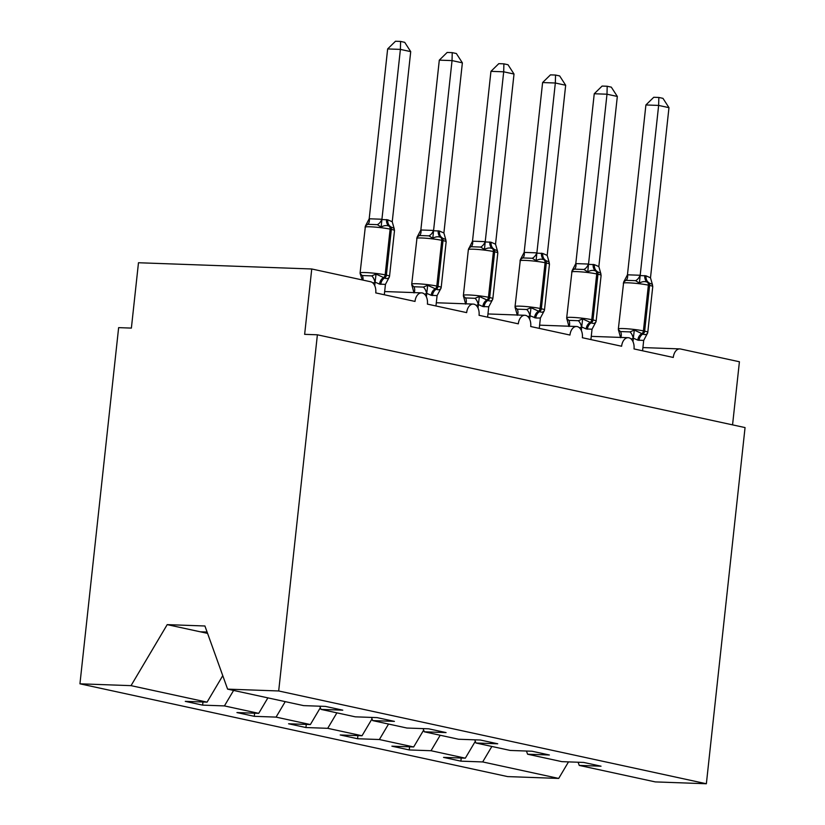 <?xml version="1.0" encoding="UTF-8"?>
<svg xmlns="http://www.w3.org/2000/svg" width="825" height="825" viewBox="0 0 825 825"><rect width="100%" height="100%" fill="white"/><g stroke="black" fill="none" stroke-linecap="round" stroke-linejoin="round"><path stroke-width="1.24" d="M222.76 675.665L207.065 702.147L131.031 685.647L79.942 683.812L118.635 327.638L131.381 328.092L138.476 262.742L311.747 268.981L304.642 334.342L317.388 334.795L278.685 690.968L227.607 689.133L303.631 705.623L325.421 706.406L342.777 710.17L320.987 709.387L355.286 716.832L377.066 717.616L394.422 721.38L372.642 720.596L371.498 717.41M79.942 683.812L507.612 776.593L558.7 778.429L482.677 761.939L460.886 761.155L461.227 758.02M460.886 761.155L443.53 757.381L465.321 758.175L475.324 741.293M482.677 761.939L491.855 746.46M311.747 268.981L370.621 281.758A9.9 6.28 92.1 0 1 375.757 292.906L415.016 301.424A9.9 6.28 -87.9 0 1 421.565 292.875A9.9 6.28 -87.9 0 1 427.412 304.116L466.661 312.623A9.9 6.28 -87.9 0 1 473.22 304.085A9.9 6.28 -87.9 0 1 479.057 315.315L518.317 323.833A9.9 6.28 -87.9 0 1 524.865 315.284A9.9 6.28 -87.9 0 1 530.712 326.525L569.962 335.043A9.9 6.28 -87.9 0 1 576.52 326.494A9.9 6.28 -87.9 0 1 582.357 337.724L621.617 346.242A9.9 6.28 -87.9 0 1 628.176 337.693A9.9 6.28 -87.9 0 1 634.012 348.934L673.272 357.452A9.9 6.28 -87.9 0 1 679.821 348.903A9.9 6.28 -87.9 0 1 680.532 348.996L739.417 361.762L732.559 424.865M409.582 746.821L409.241 749.946L391.885 746.182L413.665 746.965L423.679 730.084M465.321 758.175L431.021 750.729L409.241 749.946M431.021 750.729L440.199 735.25M357.926 735.611L357.586 738.736L340.23 734.972L362.02 735.756L372.023 718.884M413.665 746.965L379.376 739.53L357.586 738.736M379.376 739.53L388.544 724.051M306.271 724.412L305.931 727.537L288.585 723.773L310.365 724.556L320.368 707.675M362.02 735.756L327.721 728.32L305.931 727.537M327.721 728.32L336.899 712.841M254.626 713.202L254.286 716.327L236.93 712.563L258.72 713.347L267.888 697.868M310.365 724.556L276.066 717.111L254.286 716.327M276.066 717.111L285.244 701.632M578.098 762.238L579.243 765.414L601.033 766.198L583.677 762.434L561.887 761.65L527.587 754.215L526.453 751.028M527.587 754.215L549.378 754.999L532.022 751.235L510.242 750.441L475.942 743.005L474.798 739.829M475.942 743.005L497.722 743.789L480.367 740.025L458.587 739.241L424.287 731.796L423.142 728.619M424.287 731.796L446.077 732.59L428.722 728.815L406.931 728.032L372.642 720.596M207.065 702.147L185.274 701.363L202.63 705.127L202.971 701.993M258.72 713.347L224.421 705.911L202.63 705.127M224.421 705.911L233.599 690.432M278.685 690.968L706.365 783.75L655.277 781.904L579.243 765.414M319.842 706.21L320.987 709.387M207.58 633.383L167.207 624.628L204.92 625.989L227.607 689.133M131.031 685.647L167.207 624.628M558.7 778.429L568.507 761.887M706.365 783.75L745.058 427.577L317.388 334.795M200.269 631.795L207.096 632.043M362.268 279.943L360.123 273.518L362.185 275.54L371.745 275.88L376.045 274.086L384.636 278.025C386.77 278.994 388.348 278.654 389.369 276.983L385.44 284.398L379.541 284.109L375.097 282.15L372.931 283.037M387.791 219.821L392.236 221.77L410.716 51.635L400.393 49.397L381.903 219.532L387.791 219.821A7.26 5.569 102.2 0 0 390.246 226.401A3.3 2.537 -77.8 0 1 391.359 229.391A14.19 1.238 -173.8 0 1 394.505 230.526L393.958 228.278L389.008 226.132C386.554 225.153 383.934 225.462 381.15 227.061L377.314 224.658L367.754 224.307L365.423 225.978L360.092 272.941A14.19 1.238 6.2 0 1 365.31 272.549A14.19 1.238 6.2 0 1 385.151 274.869L386.389 275.137A14.19 1.238 6.2 0 1 389.534 276.272L389.163 277.489M387.647 48.933L395.495 41.25L400.589 41.436L400.393 49.397L387.647 48.933L369.198 218.78L381.934 219.244M365.434 225.978L369.198 218.78M374.725 285.646L375.066 282.449M384.306 294.762L385.44 284.398M375.097 282.15L376.045 274.086M394.206 228.711L392.236 221.77M381.15 227.061L381.903 219.532M400.589 41.436L404.714 42.333L410.716 51.635M414.006 292.906L411.768 284.718L413.841 286.749L423.39 287.09L427.69 285.295L436.291 289.235C438.426 290.204 440.003 289.853 441.024 288.183L437.085 295.608L431.197 295.309L426.752 293.36L424.576 294.236M439.447 231.031L443.891 232.98L462.371 62.844L452.038 60.596L433.548 230.742L439.447 231.031A7.26 5.569 102.2 0 0 441.901 237.61A3.3 2.537 -77.8 0 1 443.015 240.601A14.19 1.238 -173.8 0 1 446.16 241.735L445.613 239.487L440.653 237.342C438.199 236.352 435.579 236.662 432.805 238.27L428.959 235.857L419.399 235.517L417.079 237.188L411.737 284.151A14.19 1.238 6.2 0 1 416.965 283.748A14.19 1.238 6.2 0 1 436.807 286.079L438.044 286.347A14.19 1.238 6.2 0 1 441.189 287.482L440.89 288.544M439.302 60.142L447.15 52.46L452.234 52.635L452.038 60.596L439.302 60.142L420.853 229.989L433.589 230.443M417.079 237.188L420.853 229.989M426.37 296.845L426.721 293.659M435.961 305.972L437.085 295.608M426.752 293.36L427.69 285.295M411.923 285.563L411.768 284.718M445.851 239.92L443.891 232.98M432.805 238.27L433.548 230.742M452.234 52.635L456.369 53.532L462.371 62.844M465.661 304.105L463.423 295.927L465.486 297.949L475.045 298.299L479.346 296.505L487.936 300.434C490.071 301.403 491.648 301.063 492.669 299.392L488.74 306.807L482.842 306.518L478.397 304.569L476.231 305.446M491.102 242.23L495.536 244.19L514.016 74.044L503.693 71.806L485.203 241.942L491.102 242.23A7.26 5.569 102.2 0 0 493.546 248.81A3.3 2.537 -77.8 0 1 494.66 251.8A14.19 1.238 -173.8 0 1 497.815 252.935L497.258 250.687L492.308 248.542C489.854 247.562 487.235 247.871 484.45 249.47L480.614 247.067L471.054 246.716L468.724 248.387M490.947 71.342L498.795 63.659L503.889 63.845L503.693 71.806L490.947 71.342L472.498 241.189L485.234 241.653M484.089 306.787A7.26 5.569 102.2 0 1 487.936 300.434A3.3 2.537 -77.8 0 0 489.689 297.547L494.66 251.8L493.422 251.532A14.19 1.238 -173.8 0 0 473.581 249.212A14.19 1.238 -173.8 0 0 468.363 249.604L472.498 241.189M478.026 308.055L478.376 304.858M487.606 317.171L488.74 306.807M478.397 304.569L479.346 296.505M463.578 296.773L463.423 295.927M497.506 251.13L495.536 244.19M484.45 249.47L485.203 241.942M503.889 63.845L508.014 64.742L514.016 74.044M517.316 315.315L515.068 307.127L517.141 309.158L526.701 309.499L531.001 307.704L539.591 311.644C541.726 312.613 543.304 312.262 544.325 310.592L540.385 318.017L535.734 317.996L530.052 315.769L527.887 316.645M542.747 253.44L547.192 255.389L565.672 85.253L555.338 83.005L536.858 253.151L542.747 253.44A7.26 5.569 102.2 0 0 545.201 260.019A3.3 2.537 -77.8 0 1 546.315 263.01A14.19 1.238 -173.8 0 1 549.46 264.144L548.914 261.896L543.964 259.751C541.499 258.761 538.89 259.071 536.106 260.679L532.259 258.266L522.699 257.926L520.379 259.597L515.048 306.56A14.19 1.238 6.2 0 1 520.266 306.168A14.19 1.238 6.2 0 1 540.107 308.488L541.344 308.756A14.19 1.238 6.2 0 1 544.49 309.891L544.191 310.953M542.602 82.552L550.45 74.869L555.545 75.044L555.338 83.005L542.602 82.552L524.153 252.398L536.889 252.852M520.379 259.597L524.153 252.398M529.681 319.254L530.021 316.068M539.261 328.381L540.385 318.017M530.052 315.769L531.001 307.704M515.223 307.983L515.068 307.127M549.161 262.329L547.192 255.389M536.106 260.679L536.858 253.151M555.545 75.044L559.67 75.941L565.672 85.253M568.961 326.514L566.723 318.337L568.786 320.358L578.346 320.708L582.646 318.914L591.247 322.843C593.371 323.823 594.949 323.472 595.98 321.802L592.041 329.216L586.142 328.927L581.708 326.978L579.532 327.855M594.402 264.639L598.847 266.599L617.327 96.453L606.994 94.215L588.503 264.351L594.402 264.639A7.26 5.569 102.2 0 0 596.846 271.219A3.3 2.537 -77.8 0 1 597.96 274.209A14.19 1.238 -173.8 0 1 601.116 275.354L600.559 273.096L595.609 270.951C593.154 269.971 590.535 270.28 587.761 271.889L583.914 269.476L574.355 269.125L572.034 270.796L566.692 317.759A14.19 1.238 6.2 0 1 571.911 317.367A14.19 1.238 6.2 0 1 591.752 319.688L592.989 319.956A14.19 1.238 6.2 0 1 596.145 321.1L595.846 322.152M594.248 93.751L602.106 86.068L607.19 86.254L606.994 94.215L594.248 93.751L575.798 263.598L588.545 264.062M572.034 270.796L575.798 263.598M581.326 330.464L581.677 327.267M590.906 339.58L592.041 329.216M581.708 326.978L582.646 318.914M566.878 319.182L566.723 318.337M600.806 273.539L598.847 266.599M587.761 271.889L588.503 264.351M607.19 86.254L611.315 87.151L617.327 96.453M620.617 337.724L618.368 329.546L620.441 331.567L630.001 331.908L634.301 330.113L642.892 334.053C645.026 335.022 646.604 334.672 647.625 333.011L643.696 340.426L637.797 340.137L633.352 338.178L631.187 339.065M646.047 275.849L650.492 277.798L668.972 107.663L658.639 105.425L640.159 275.56L646.047 275.849A7.26 5.569 102.2 0 0 648.502 282.428A3.3 2.537 -77.8 0 1 649.615 285.419A14.19 1.238 -173.8 0 1 652.761 286.553L652.214 284.305L647.264 282.16C644.81 281.17 642.19 281.48 639.406 283.088L635.559 280.675L626.01 280.335L623.679 282.006L618.348 328.969A14.19 1.238 6.2 0 1 623.566 328.577A14.19 1.238 6.2 0 1 643.407 330.897L644.645 331.165A14.19 1.238 6.2 0 1 647.79 332.3L647.501 333.362M645.903 104.961L653.751 97.278L658.845 97.463L658.639 105.425L645.903 104.961L627.454 274.808L640.19 275.261M623.69 282.006L627.454 274.808M632.981 341.663L633.322 338.477M642.562 350.79L643.696 340.426M633.352 338.178L634.301 330.113M618.533 330.392L618.368 329.546M652.462 284.738L650.492 277.798M639.406 283.088L640.159 275.56M658.845 97.463L662.97 98.35L668.972 107.663M380.779 284.377A7.26 5.569 102.2 0 1 384.636 278.025A3.3 2.537 -77.8 0 0 386.389 275.137L391.359 229.391L390.122 229.123A14.19 1.238 -173.8 0 0 370.281 226.803A14.19 1.238 -173.8 0 0 365.062 227.195M386.554 219.553A7.26 5.569 102.2 0 0 389.008 226.132A3.3 2.537 102.2 0 1 390.122 229.123L385.151 274.869A3.3 2.537 102.2 0 1 383.398 277.757A7.26 5.569 102.2 0 0 379.541 284.109M374.963 282.49A7.26 4.197 70.5 0 0 371.745 275.88M362.928 280.088A7.26 4.589 114.8 0 0 362.185 275.54M377.314 224.658A7.26 4.589 114.8 0 0 381.841 219.192M367.754 224.307A7.26 4.197 70.5 0 0 369.301 218.738M432.434 295.577A7.26 5.569 102.2 0 1 436.291 289.235A3.3 2.537 -77.8 0 0 438.044 286.347L443.015 240.601L441.767 240.322A14.19 1.238 -173.8 0 0 421.936 238.002A14.19 1.238 -173.8 0 0 416.707 238.404M438.209 230.763A7.26 5.569 102.2 0 0 440.653 237.342A3.3 2.537 102.2 0 1 441.767 240.322L436.807 286.079A3.3 2.537 102.2 0 1 435.053 288.956A7.26 5.569 102.2 0 0 431.197 295.309M426.618 293.69A7.26 4.197 70.5 0 0 423.39 287.09M414.284 292.617A7.26 4.589 114.8 0 0 413.841 286.749M428.959 235.857A7.26 4.589 114.8 0 0 433.486 230.402M419.399 235.517A7.26 4.197 70.5 0 0 420.956 229.948M468.363 249.604L463.392 295.35A14.19 1.238 6.2 0 1 468.61 294.958A14.19 1.238 6.2 0 1 488.452 297.278L489.689 297.547A14.19 1.238 6.2 0 1 492.845 298.691L492.546 299.743M489.854 241.962A7.26 5.569 102.2 0 0 492.308 248.542A3.3 2.537 102.2 0 1 493.422 251.532L488.452 297.278A3.3 2.537 102.2 0 1 486.698 300.166A7.26 5.569 102.2 0 0 482.842 306.518M478.263 304.899A7.26 4.197 70.5 0 0 475.045 298.299M465.939 303.817A7.26 4.589 114.8 0 0 465.486 297.949M480.614 247.067A7.26 4.589 114.8 0 0 485.141 241.601M471.054 246.716A7.26 4.197 70.5 0 0 472.612 241.148M535.734 317.996A7.26 5.569 102.2 0 1 539.591 311.644A3.3 2.537 -77.8 0 0 541.344 308.756L546.315 263.01L545.077 262.742A14.19 1.238 -173.8 0 0 525.236 260.411A14.19 1.238 -173.8 0 0 520.008 260.813M541.509 253.172A7.26 5.569 102.2 0 0 543.964 259.751A3.3 2.537 102.2 0 1 545.077 262.742L540.107 308.488A3.3 2.537 102.2 0 1 538.354 311.376A7.26 5.569 102.2 0 0 534.497 317.718M529.918 316.099A7.26 4.197 70.5 0 0 526.701 309.499M517.584 315.026A7.26 4.589 114.8 0 0 517.141 309.158M532.259 258.266A7.26 4.589 114.8 0 0 536.797 252.811M522.699 257.926A7.26 4.197 70.5 0 0 524.257 252.357M587.39 329.196A7.26 5.569 102.2 0 1 591.247 322.843A3.3 2.537 -77.8 0 0 592.989 319.956L597.96 274.209L596.722 273.941A14.19 1.238 -173.8 0 0 576.881 271.621A14.19 1.238 -173.8 0 0 571.663 272.013M593.165 264.371A7.26 5.569 102.2 0 0 595.609 270.951A3.3 2.537 102.2 0 1 596.722 273.941L591.752 319.688A3.3 2.537 102.2 0 1 589.999 322.575A7.26 5.569 102.2 0 0 586.142 328.927M581.563 327.308A7.26 4.197 70.5 0 0 578.346 320.708M569.24 326.226A7.26 4.589 114.8 0 0 568.786 320.358M583.914 269.476A7.26 4.589 114.8 0 0 588.442 264.01M574.355 269.125A7.26 4.197 70.5 0 0 575.912 263.567M639.035 340.405A7.26 5.569 102.2 0 1 642.892 334.053A3.3 2.537 -77.8 0 0 644.645 331.165L649.615 285.419L648.378 285.151A14.19 1.238 -173.8 0 0 628.537 282.831A14.19 1.238 -173.8 0 0 623.318 283.222M644.81 275.581A7.26 5.569 102.2 0 0 647.264 282.16A3.3 2.537 102.2 0 1 648.378 285.151L643.407 330.897A3.3 2.537 102.2 0 1 641.654 333.785A7.26 5.569 102.2 0 0 637.797 340.137M633.218 338.518A7.26 4.197 70.5 0 0 630.001 331.908M620.885 337.435A7.26 4.589 114.8 0 0 620.441 331.567M635.559 280.675A7.26 4.589 114.8 0 0 640.097 275.22M626.01 280.335A7.26 4.197 70.5 0 0 627.557 274.766M628.176 337.693L591.257 336.363M679.821 348.903L642.912 347.573M576.52 326.494L539.612 325.163M524.865 315.284L487.957 313.954M473.22 304.085L436.312 302.754M421.565 292.875L384.656 291.545M394.505 230.526L389.534 276.272M360.638 275.189L360.092 272.941M393.958 228.288L394.319 229.113M446.16 241.735L441.189 287.482M412.294 286.399L411.737 284.151M445.613 239.487L445.974 240.312M497.815 252.935L492.845 298.691M463.939 297.608L463.392 295.35M497.269 250.697L497.63 251.522M549.46 264.144L544.49 309.891M515.594 308.808L515.048 306.56M548.914 261.896L549.275 262.721M601.116 275.354L596.145 321.1M567.249 320.017L566.692 317.759M600.569 273.106L600.93 273.931M652.761 286.553L647.79 332.3M618.894 331.217L618.348 328.969M652.214 284.305L652.575 285.13"/></g></svg>
